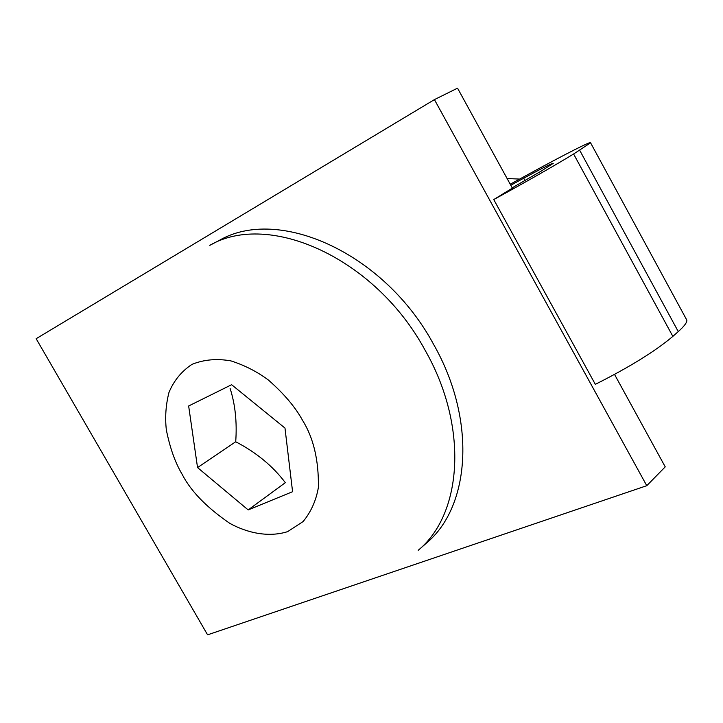 <?xml version="1.0" encoding="UTF-8"?>
<svg xmlns="http://www.w3.org/2000/svg" width="723" height="723" viewBox="0 0 723 723"><rect width="100%" height="100%" fill="white"/><g stroke="black" fill="none" stroke-linecap="round" stroke-linejoin="round"><path stroke-width="1.08" d="M248.179 509.923L197.542 467.573L188.649 405.983L231.622 384.708L284.979 428.07L292.58 491.703L248.179 509.923L285.332 482.666C272.77 466.046 256.231 452.408 235.707 441.762C237.117 422.286 235.255 404.5 230.104 388.414M433.664 344.5C384.473 252.86 278.373 205.829 219.168 240.461L209.797 245.341C269.046 210.646 375.635 258.183 425.241 350.474C468.585 426.425 462.548 513.827 418.21 550.302L426.163 543.344C470.447 506.886 476.665 419.918 433.664 344.5M519.638 179.078L507.112 178.545M434.424 99.611L646.769 485.693L207.582 634.839L36.15 338.698L434.424 99.611L457.542 88.161L512.372 188.125L493.746 199.566L595.327 384.347C629.507 367.148 655.345 351.17 672.851 336.385L678.264 331.586C684.256 326.245 687.112 322.431 686.832 320.126L686.154 318.879M614.532 374.415L665.232 466.859L646.769 485.693M510.8 185.269L523.687 178.229C542.593 167.953 552.462 162.982 553.276 163.317L541.292 171.044L512.209 187.826M672.851 336.385L573.61 153.999C554.243 165.829 527.618 181.021 493.746 199.566M573.61 153.999L590.574 142.811C592.426 140.343 564.636 154.46 530.754 173.005L510.23 184.22M197.542 467.573L235.707 441.762M182.241 474.487C175.192 462.657 169.896 447.772 166.335 429.833C164.943 417.442 165.802 405.025 168.929 392.589C173.791 380.732 181.5 371.315 192.038 364.329C204.003 359.548 216.972 358.4 230.962 360.904C244.681 365.287 257.189 371.694 268.504 380.117C283.976 393.746 295.3 407.094 302.458 420.171C313.475 437.758 318.789 460.162 318.391 487.383C316.186 500.388 311.098 511.776 303.118 521.554L287.609 531.649C269.236 537.442 248.097 533.402 229.842 523.38C206.724 507.519 190.854 491.224 182.241 474.487M678.264 331.586L579.674 150.248M524.997 180.623L523.687 178.229M686.832 320.126L590.574 142.811"/></g></svg>
